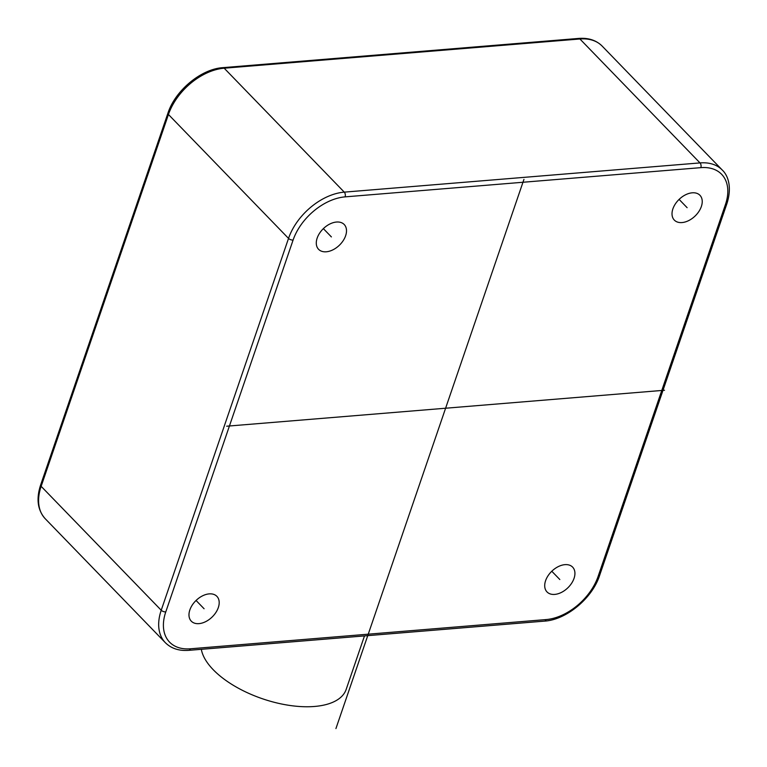 <?xml version="1.0" encoding="UTF-8"?>
<svg xmlns="http://www.w3.org/2000/svg" width="767" height="767" viewBox="0 0 767 767"><rect width="100%" height="100%" fill="white"/><g stroke="black" fill="none" stroke-linecap="round" stroke-linejoin="round"><path stroke-width="1.15" d="M336.483 222.037A17.833 11.534 -44.1 0 1 344.201 224.501A17.833 11.534 -44.1 0 1 343.175 240.675A17.833 11.534 -44.1 0 1 326.301 251.787A17.833 11.534 -44.1 0 1 318.593 249.323A17.833 11.534 -44.1 0 1 319.618 233.149A17.833 11.534 -44.1 0 1 336.483 222.037M701.354 206.515A17.833 11.534 -44.1 0 1 688.756 220.56A17.833 11.534 -44.1 0 1 674.327 220.1A17.833 11.534 -44.1 0 1 672.899 208.854A17.833 11.534 -44.1 0 1 685.497 194.818A17.833 11.534 -44.1 0 1 699.935 195.278A17.833 11.534 -44.1 0 1 701.354 206.515M554.723 594.406A17.833 11.534 -44.1 0 1 547.015 591.932A17.833 11.534 -44.1 0 1 548.041 575.758A17.833 11.534 -44.1 0 1 564.915 564.656A17.833 11.534 -44.1 0 1 572.623 567.12A17.833 11.534 -44.1 0 1 571.597 583.294A17.833 11.534 -44.1 0 1 554.723 594.406M189.861 609.918A17.833 11.534 -44.1 0 1 202.459 595.882A17.833 11.534 -44.1 0 1 216.888 596.342A17.833 11.534 -44.1 0 1 218.317 607.579A17.833 11.534 -44.1 0 1 205.719 621.625A17.833 11.534 -44.1 0 1 191.28 621.165A17.833 11.534 -44.1 0 1 189.861 609.918M364.488 635.91L346.166 689.418A76.211 35.953 -161.1 0 1 289.523 705.41A76.211 35.953 -161.1 0 1 213.245 669.735A76.211 35.953 -161.1 0 1 201.338 649.313M664.519 390.24L226.696 426.203M523.947 179.392L335.927 728.573M331.392 236.917L323.367 228.633M687.127 207.684L679.102 199.401M559.824 579.526L551.789 571.242M204.089 608.749L196.055 600.465M293.09 240.061L165.777 611.903A48.005 31.054 135.9 0 0 190.379 648.796L546.114 619.573A48.005 31.054 135.9 0 0 598.126 576.381L725.438 204.54A48.005 31.054 135.9 0 0 700.837 167.647L345.102 196.87A48.005 31.054 135.9 0 0 293.09 240.061A3.432 1.62 -161.1 0 1 288.526 238.403L161.223 610.244A51.437 33.278 135.9 0 0 165.327 642.669C171.242 648.527 179.085 651.078 188.835 650.339L544.57 621.117C566.362 619.813 592.268 598.26 599.554 575.614L726.867 203.773C732.38 186.678 727.778 175.125 722.246 170.015A51.437 33.278 135.9 0 0 700.003 162.911L344.268 192.133A51.437 33.278 135.9 0 0 288.526 238.403L168.443 114.484A51.437 33.278 -44.1 0 1 224.185 68.205L579.919 38.983A51.437 33.278 -44.1 0 1 602.162 46.097L722.246 170.015M40.632 484.984A3.432 1.62 18.9 0 0 41.14 486.326A51.437 33.278 -44.1 0 0 45.243 518.741C37.602 510.151 36.068 498.895 40.632 484.984L167.935 113.152C175.231 90.506 201.127 68.953 222.919 67.649A3.432 2.052 85.3 0 1 224.185 68.205L344.268 192.133A3.432 2.052 -94.7 0 1 345.102 196.87M222.919 67.649L578.654 38.427A3.432 2.052 85.3 0 1 579.919 38.983L700.003 162.911A3.432 2.052 -94.7 0 1 700.837 167.647M165.777 611.903A3.432 1.62 -161.1 0 1 161.223 610.244L41.14 486.326L168.443 114.484A3.432 1.62 18.9 0 1 167.935 113.152M190.379 648.796A3.432 2.052 85.3 0 1 188.835 650.339M546.114 619.573A3.432 2.052 85.3 0 1 544.57 621.117M598.126 576.381A3.432 1.62 18.9 0 0 599.554 575.614M725.438 204.54A3.432 1.62 18.9 0 0 726.867 203.773M578.654 38.427C588.414 37.679 596.247 40.239 602.162 46.097M45.243 518.741L165.327 642.669"/></g></svg>

